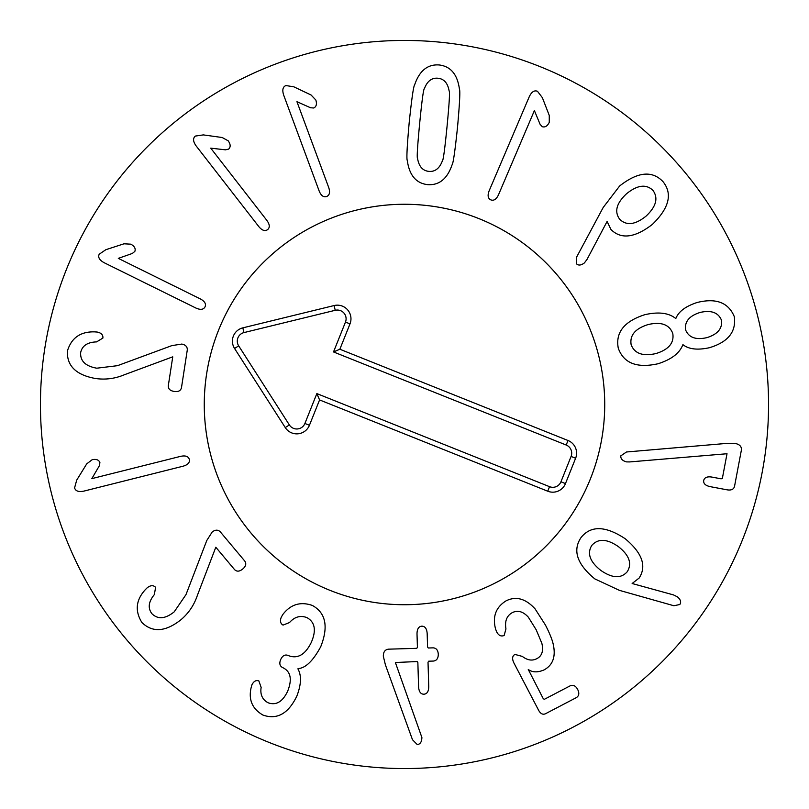 <?xml version="1.0" encoding="UTF-8"?>
<svg xmlns="http://www.w3.org/2000/svg" width="809" height="809" viewBox="0 0 809 809"><rect width="100%" height="100%" fill="white"/><g stroke="black" fill="none" stroke-linecap="round" stroke-linejoin="round"><path stroke-width="1.21" d="M171.852 345.615L181.803 344.068C185.574 344.796 187.405 346.758 187.294 349.933L181.479 387.653C180.731 390.777 178.293 392.031 174.157 391.435C170.042 390.757 168.09 388.826 168.312 385.62L172.752 356.83L124.414 374.739C114.969 378.693 105.261 379.937 95.28 378.47C75.995 374.931 66.702 365.769 67.42 350.995C71.384 337.919 80.404 331.548 94.471 331.862L97.07 332.034C101.246 332.863 103.188 334.875 102.885 338.071L96.584 341.894C87.433 342.197 82.124 345.756 80.657 352.572C80.121 360.986 85.491 366.184 96.756 368.196L117.477 365.678L171.852 345.615M118.306 258.374L200.389 298.936C204.758 301.302 206.305 303.951 205.021 306.884C203.474 309.685 200.43 310.069 195.889 308.037L104.189 262.733C99.467 260.144 97.798 257.313 99.204 254.228L105.848 249.698L123.989 243.802L130.856 244.176C134.537 246.249 135.861 248.666 134.83 251.427L132.322 253.46L118.306 258.374M210.734 148.148L266.899 220.452C269.802 224.498 270.034 227.551 267.597 229.635C264.978 231.475 262.076 230.494 258.88 226.692L196.132 145.913C193.007 141.524 192.754 138.248 195.363 136.074L203.312 134.901L222.212 137.52L228.229 140.847C230.636 144.315 230.777 147.066 228.644 149.109L225.489 149.837L210.734 148.148M296.943 101.691L328.727 187.557C330.274 192.279 329.576 195.272 326.624 196.526C323.57 197.487 321.092 195.677 319.191 191.086L283.696 95.159C282.038 90.032 282.776 86.836 285.911 85.552L293.849 86.826L311.091 95.017L315.823 100.003C317.077 104.037 316.37 106.697 313.73 108.001L310.504 107.749L296.943 101.691M646.037 216.145C656.19 206.608 658.486 198.013 652.934 190.378C646.158 183.855 637.361 184.978 626.54 193.755C616.418 203.211 614.142 211.725 619.724 219.29C626.479 225.893 635.247 224.841 646.037 216.145M587.021 259.436L584.381 262.935C581.004 265.473 578.324 265.716 576.332 263.653L576.443 257.424L603.18 207.498L619.633 185.989C637.735 171.771 652.185 170.315 662.986 181.631C672.764 193.776 669.215 208.034 652.347 224.427C634.843 237.907 621.049 239.595 610.947 229.483L607.094 221.454L587.021 259.436M706.995 337.606C717.775 334.218 722.589 328.383 721.436 320.121C718.281 312.517 711.192 309.948 700.169 312.436C689.349 315.803 684.485 321.598 685.587 329.839L685.617 329.951C688.833 337.616 695.952 340.174 706.995 337.606M672.764 333.439C669.326 324.5 661.115 321.547 648.13 324.561C635.257 328.555 629.594 335.28 631.141 344.725C634.559 353.584 642.842 356.526 655.988 353.543C668.719 349.589 674.312 342.885 672.764 333.439M682.766 344.877C679.611 353.22 671.369 359.509 658.051 363.747C636.946 368.419 623.688 363.241 618.278 348.214C615.346 332.519 624.174 321.345 644.753 314.711C658.374 311.607 668.659 312.83 675.586 318.402L675.909 318.311C678.66 311.485 685.729 306.217 697.125 302.495C716.046 297.803 728.434 302.515 734.299 316.632C736.372 331.771 728.07 342.126 709.392 347.718C697.682 350.267 688.914 349.296 683.089 344.786L682.766 344.877M629.766 461.919L626.672 461.909C622.536 460.857 620.584 458.845 620.806 455.861L626.479 451.988L726.088 443.453L735.169 443.443C739.699 444.384 741.772 446.608 741.378 450.138L734.542 486.3C733.783 489.334 731.296 490.517 727.099 489.829L710.231 486.654C705.488 485.643 703.304 483.58 703.699 480.475C704.467 477.441 707.248 476.319 712.041 477.108L721.132 478.827L722.366 478.372L727.018 453.738L629.766 461.919M91.832 478.635L180.629 456.347C185.494 455.315 188.386 456.337 189.316 459.401C189.943 462.536 187.88 464.811 183.107 466.196L83.903 491.103C78.625 492.196 75.52 491.114 74.59 487.857L76.713 480.111L86.725 463.86L92.196 459.694C96.332 458.885 98.91 459.866 99.911 462.637L99.315 465.822L91.832 478.635M206.78 540.503L212.18 532.009C215.214 529.652 217.894 529.571 220.22 531.756L244.722 561.001C246.573 563.62 245.916 566.29 242.74 569C239.515 571.65 236.774 571.842 234.519 569.556L215.811 547.228L197.376 595.373C194.12 605.081 188.649 613.202 180.963 619.734C165.572 631.89 152.567 632.83 141.929 622.546C134.729 610.947 135.882 599.954 145.398 589.589L147.238 587.749C150.626 585.16 153.407 585.038 155.611 587.364L154.327 594.625C148.522 601.704 147.693 608.044 151.849 613.637C157.816 619.593 165.269 618.996 174.208 611.847L185.989 594.615L206.78 540.503M281.299 617.125L282.907 614.385C290.724 604.323 300.554 601.35 312.395 605.466C325.835 612.939 328.616 626.692 320.738 646.704C313.032 660.943 305.468 668.234 298.056 668.578L297.924 668.891C301.636 675.505 301.272 684.576 296.832 696.114C288.338 713.669 277.052 719.99 262.965 715.075C252.489 709.008 248.494 700.078 250.982 688.287L251.943 684.758C253.783 681.208 256.089 679.934 258.86 680.935L261.145 687.407C260.013 694.446 262.298 699.552 268.001 702.738C276.051 705.681 282.594 701.858 287.64 691.25C292.282 679.52 290.795 671.713 283.17 667.84L282.553 667.556C279.712 665.989 279.105 663.289 280.743 659.446C282.523 655.664 284.95 654.319 288.004 655.401L288.732 655.725C297.793 659.052 305.327 654.592 311.313 642.356C316.471 630.393 315.014 622.151 306.945 617.621C300.422 615.153 294.607 616.792 289.511 622.546L283.049 625.094C280.389 623.567 279.813 620.918 281.299 617.125M383.345 656.332C383.254 652.044 384.953 649.657 388.441 649.172L416.766 648.333L417.414 647.301L417.009 633.872C417.06 629.018 418.678 626.439 421.863 626.156C425.069 626.257 426.839 628.724 427.172 633.568L427.567 646.998L428.274 647.999L433.128 647.847C436.294 648.06 438.013 650.193 438.286 654.248C438.256 658.354 436.668 660.619 433.523 661.054L428.669 661.196L428.022 662.237L428.74 686.497C428.699 691.432 427.081 694.001 423.886 694.203C420.69 694.193 418.92 691.715 418.587 686.801L417.859 662.531L417.161 661.54L395.389 662.52L421.893 737.525C421.762 741.934 420.215 744.28 417.252 744.553L412.479 739.719L385.408 664.856L383.345 656.332M496.706 631.971L495.593 629.109C492.337 616.68 495.816 607.256 506.06 600.854C516.011 595.92 525.678 598.589 535.083 608.874L545.418 625.003C549.442 632.881 551.991 639.07 553.063 643.559C556.076 656.251 553.073 665.038 544.032 669.923C537.712 672.623 532.464 672.481 528.267 669.488L543.274 698.723L544.346 699.31L570.163 685.83C573.156 684.566 575.654 685.769 577.656 689.43C579.517 693.171 579.082 695.902 576.332 697.631L545.509 713.73C542.839 714.954 540.523 713.781 538.582 710.211L514.018 663.178C511.905 658.89 512.208 655.968 514.928 654.43L522.331 656.412C527.367 660.286 532.14 661.064 536.67 658.738C541.939 656.16 543.668 651.012 541.848 643.297L536.205 629.817L528.368 617.227C523.15 611.462 517.77 609.935 512.228 612.666C506.727 615.791 504.634 621.211 505.949 628.927L504.138 635.48C501.135 636.703 498.657 635.54 496.706 631.971M627.238 571.73C632.254 563.64 629.321 555.287 618.43 546.651C606.983 538.713 598.094 538.309 591.784 545.438C586.889 553.427 589.903 561.749 600.814 570.406C612.241 578.314 621.049 578.759 627.238 571.73M619.35 590.337L594.807 578.88C576.969 564.156 572.388 550.353 581.084 537.5C590.843 525.344 605.547 525.749 625.165 538.713C642.204 552.941 646.866 566.047 639.15 578.041L632.132 583.511L673.452 594.898L677.366 596.82C680.612 599.509 681.431 602.078 679.803 604.525L673.846 605.739L619.35 590.337M534.395 110.58L498.496 194.807C496.372 199.307 493.803 200.996 490.81 199.874C487.928 198.488 487.372 195.465 489.142 190.823L529.258 96.726C531.574 91.872 534.314 90.052 537.469 91.275L542.364 97.656L549.26 115.444L549.271 122.321C547.41 126.113 545.074 127.569 542.252 126.7L540.088 124.303L534.395 110.58M447.084 126.083C449.298 103.006 449.986 91.316 449.137 91.002C447.781 83.125 444.04 78.857 437.902 78.23C431.753 77.664 427.263 81.122 424.412 88.596C423.522 88.737 421.934 100.346 419.669 123.413C417.434 146.601 416.746 158.331 417.596 158.604C418.951 166.482 422.692 170.739 428.831 171.377C434.979 171.943 439.479 168.484 442.321 161.011C443.211 160.91 444.798 149.271 447.084 126.083M457.53 127.094C455.012 151.162 453.182 163.762 452.039 164.905C447.235 178.92 439.065 185.494 427.546 184.634C416.069 183.259 409.324 175.229 407.311 160.546C406.411 159.211 407.048 146.49 409.212 122.392C411.72 98.455 413.551 85.896 414.693 84.702C419.507 70.686 427.668 64.113 439.196 64.963C450.664 66.348 457.409 74.377 459.421 89.051C460.311 90.446 459.684 103.127 457.53 127.094M768.55 404.5A364.05 364.05 0 0 1 222.475 719.777A364.05 364.05 0 0 1 222.475 89.223A364.05 364.05 0 0 1 768.55 404.5M204.273 404.5A200.227 200.227 0 0 1 504.614 231.101A200.227 200.227 0 0 1 504.614 577.899A200.227 200.227 0 0 1 204.273 404.5M566.199 445.031L333.52 351.945L345.473 322.073A8.778 8.778 0 0 0 335.239 310.292L243.974 332.59A8.778 8.778 0 0 0 238.675 345.847L289.369 424.947A8.778 8.778 0 0 0 304.902 423.471L316.855 393.589L549.544 486.674A8.778 8.778 0 0 0 560.95 481.79L571.083 456.438A8.778 8.778 0 0 0 566.199 445.031L568.009 440.5A13.652 13.652 0 0 1 575.614 458.248L565.471 483.6A13.652 13.652 0 0 1 547.733 491.205L319.575 399.929L309.432 425.281A13.652 13.652 0 0 1 285.264 427.577L234.57 348.487A13.652 13.652 0 0 1 242.821 327.857L334.087 305.549A13.652 13.652 0 0 1 349.994 323.883L339.861 349.235L568.009 440.5M339.861 349.235L333.52 351.945M319.575 399.929L316.855 393.589M330.133 590.408A200.227 200.227 0 0 1 280.683 247.139A200.227 200.227 0 0 1 602.685 375.952A200.227 200.227 0 0 1 330.133 590.408M349.994 323.883L345.473 322.073M334.087 305.549L335.239 310.292M242.821 327.857L243.974 332.59M234.57 348.487L238.675 345.847M285.264 427.577L289.369 424.947M309.432 425.281L304.902 423.471M547.733 491.205L549.544 486.674M565.471 483.6L560.95 481.79M575.614 458.248L571.083 456.438"/></g></svg>
